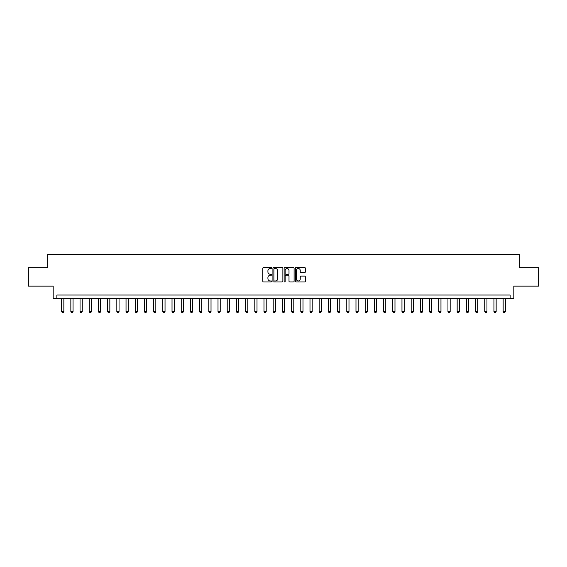 <?xml version="1.0" encoding="UTF-8"?>
<svg xmlns="http://www.w3.org/2000/svg" width="567" height="567" viewBox="0 0 567 567"><rect width="100%" height="100%" fill="white"/><g stroke="black" fill="none" stroke-linecap="round" stroke-linejoin="round"><path stroke-width="0.85" d="M271.728 268.028A0.503 0.503 0 0 0 271.224 267.518L263.549 267.518A0.723 0.723 0 0 0 262.826 268.241L262.826 281.246A0.723 0.723 0 0 0 263.549 281.969L271.224 281.969A0.503 0.503 0 0 0 271.728 281.459A0.503 0.503 0 0 0 271.224 280.956L270.225 280.956A2.311 2.311 0 0 1 267.915 278.645L267.915 277.561A2.311 2.311 0 0 1 270.225 275.25L271.224 275.25A0.503 0.503 0 0 0 271.728 274.747A0.503 0.503 0 0 0 271.224 274.237L270.225 274.237A2.311 2.311 0 0 1 267.915 271.926L267.915 270.842A2.311 2.311 0 0 1 270.225 268.531L271.224 268.531A0.503 0.503 0 0 0 271.728 268.028M304.607 272.614A0.723 0.723 0 0 0 305.329 271.891L305.329 268.241A0.723 0.723 0 0 0 304.607 267.518L296.087 267.518A0.723 0.723 0 0 0 295.364 268.241L295.364 281.246A0.723 0.723 0 0 0 296.087 281.969L304.607 281.969A0.723 0.723 0 0 0 305.329 281.246L305.329 276.838A0.723 0.723 0 0 0 304.607 276.115L300.964 276.115A0.723 0.723 0 0 0 300.241 276.838L300.241 279.021A1.935 1.935 0 0 1 298.306 280.956A1.935 1.935 0 0 1 296.378 279.021L296.378 270.466A1.935 1.935 0 0 1 298.306 268.531A1.935 1.935 0 0 1 300.241 270.466L300.241 271.891A0.723 0.723 0 0 0 300.964 272.614L304.607 272.614M510.137 298.66L513.815 298.66L513.815 286.151L538.65 286.151L538.65 267.752L519.337 267.752L519.337 254.505L47.663 254.505L47.663 267.752L28.35 267.752L28.35 286.151L53.185 286.151L53.185 298.66L510.137 298.66L510.137 294.982L56.863 294.982L56.863 298.66M282.869 268.241A0.723 0.723 0 0 0 282.146 267.518L273.62 267.518A0.723 0.723 0 0 0 272.904 268.241L272.904 281.246A0.723 0.723 0 0 0 273.62 281.969L282.146 281.969A0.723 0.723 0 0 0 282.869 281.246L282.869 268.241M284.854 267.518L293.38 267.518A0.723 0.723 0 0 1 294.096 268.241L294.096 281.246A0.723 0.723 0 0 1 293.38 281.969L289.73 281.969A0.723 0.723 0 0 1 289.007 281.246L289.007 275.973A0.723 0.723 0 0 0 288.284 275.25L285.867 275.25A0.723 0.723 0 0 0 285.144 275.973L285.144 281.459A0.503 0.503 0 0 1 284.641 281.969A0.503 0.503 0 0 1 284.131 281.459L284.131 268.241A0.723 0.723 0 0 1 284.854 267.518M274.421 268.531A0.503 0.503 0 0 0 273.911 269.034L273.911 280.452A0.503 0.503 0 0 0 274.421 280.956L275.463 280.956A2.311 2.311 0 0 0 277.773 278.645L277.773 270.842A2.311 2.311 0 0 0 275.463 268.531L274.421 268.531M289.007 270.502A1.935 1.935 0 0 0 287.072 268.567A1.935 1.935 0 0 0 285.144 270.502L285.144 273.514A0.723 0.723 0 0 0 285.867 274.237L288.284 274.237A0.723 0.723 0 0 0 289.007 273.514L289.007 270.502M61.647 298.66L61.647 311.538L63.851 311.538L63.851 298.66M63.851 311.538L63.306 312.495L62.2 312.495L61.647 311.538M70.847 298.66L70.847 311.538L73.051 311.538L73.051 298.66M73.051 311.538L72.498 312.495L71.399 312.495L70.847 311.538M80.039 298.66L80.039 311.538L82.25 311.538L82.25 298.66M82.25 311.538L81.698 312.495L80.592 312.495L80.039 311.538M89.239 298.66L89.239 311.538L91.45 311.538L91.45 298.66M91.45 311.538L90.897 312.495L89.792 312.495L89.239 311.538M98.438 298.66L98.438 311.538L100.642 311.538L100.642 298.66M100.642 311.538L100.097 312.495L98.991 312.495L98.438 311.538M107.638 298.66L107.638 311.538L109.842 311.538L109.842 298.66M109.842 311.538L109.289 312.495L108.191 312.495L107.638 311.538M116.83 298.66L116.83 311.538L119.042 311.538L119.042 298.66M119.042 311.538L118.489 312.495L117.383 312.495L116.83 311.538M126.03 298.66L126.03 311.538L128.241 311.538L128.241 298.66M128.241 311.538L127.688 312.495L126.583 312.495L126.03 311.538M135.23 298.66L135.23 311.538L137.434 311.538L137.434 298.66M137.434 311.538L136.888 312.495L135.782 312.495L135.23 311.538M144.429 298.66L144.429 311.538L146.633 311.538L146.633 298.66M146.633 311.538L146.08 312.495L144.982 312.495L144.429 311.538M153.629 298.66L153.629 311.538L155.833 311.538L155.833 298.66M155.833 311.538L155.28 312.495L154.174 312.495L153.629 311.538M162.821 298.66L162.821 311.538L165.032 311.538L165.032 298.66M165.032 311.538L164.48 312.495L163.374 312.495L162.821 311.538M172.021 298.66L172.021 311.538L174.232 311.538L174.232 298.66M174.232 311.538L173.679 312.495L172.574 312.495L172.021 311.538M181.22 298.66L181.22 311.538L183.424 311.538L183.424 298.66M183.424 311.538L182.872 312.495L181.773 312.495L181.22 311.538M190.42 298.66L190.42 311.538L192.624 311.538L192.624 298.66M192.624 311.538L192.071 312.495L190.966 312.495L190.42 311.538M199.612 298.66L199.612 311.538L201.824 311.538L201.824 298.66M201.824 311.538L201.271 312.495L200.165 312.495L199.612 311.538M208.812 298.66L208.812 311.538L211.023 311.538L211.023 298.66M211.023 311.538L210.47 312.495L209.365 312.495L208.812 311.538M218.012 298.66L218.012 311.538L220.216 311.538L220.216 298.66M220.216 311.538L219.67 312.495L218.564 312.495L218.012 311.538M227.211 298.66L227.211 311.538L229.415 311.538L229.415 298.66M229.415 311.538L228.862 312.495L227.764 312.495L227.211 311.538M236.404 298.66L236.404 311.538L238.615 311.538L238.615 298.66M238.615 311.538L238.062 312.495L236.956 312.495L236.404 311.538M245.603 298.66L245.603 311.538L247.814 311.538L247.814 298.66M247.814 311.538L247.262 312.495L246.156 312.495L245.603 311.538M254.803 298.66L254.803 311.538L257.007 311.538L257.007 298.66M257.007 311.538L256.461 312.495L255.356 312.495L254.803 311.538M264.002 298.66L264.002 311.538L266.207 311.538L266.207 298.66M266.207 311.538L265.654 312.495L264.555 312.495L264.002 311.538M273.202 298.66L273.202 311.538L275.406 311.538L275.406 298.66M275.406 311.538L274.853 312.495L273.748 312.495L273.202 311.538M282.394 298.66L282.394 311.538L284.606 311.538L284.606 298.66M284.606 311.538L284.053 312.495L282.947 312.495L282.394 311.538M291.594 298.66L291.594 311.538L293.798 311.538L293.798 298.66M293.798 311.538L293.252 312.495L292.147 312.495L291.594 311.538M300.793 298.66L300.793 311.538L302.998 311.538L302.998 298.66M302.998 311.538L302.445 312.495L301.346 312.495L300.793 311.538M309.993 298.66L309.993 311.538L312.197 311.538L312.197 298.66M312.197 311.538L311.644 312.495L310.539 312.495L309.993 311.538M319.186 298.66L319.186 311.538L321.397 311.538L321.397 298.66M321.397 311.538L320.844 312.495L319.738 312.495L319.186 311.538M328.385 298.66L328.385 311.538L330.596 311.538L330.596 298.66M330.596 311.538L330.044 312.495L328.938 312.495L328.385 311.538M337.585 298.66L337.585 311.538L339.789 311.538L339.789 298.66M339.789 311.538L339.236 312.495L338.138 312.495L337.585 311.538M346.784 298.66L346.784 311.538L348.988 311.538L348.988 298.66M348.988 311.538L348.436 312.495L347.33 312.495L346.784 311.538M355.977 298.66L355.977 311.538L358.188 311.538L358.188 298.66M358.188 311.538L357.635 312.495L356.53 312.495L355.977 311.538M365.176 298.66L365.176 311.538L367.388 311.538L367.388 298.66M367.388 311.538L366.835 312.495L365.729 312.495L365.176 311.538M374.376 298.66L374.376 311.538L376.58 311.538L376.58 298.66M376.58 311.538L376.034 312.495L374.929 312.495L374.376 311.538M383.576 298.66L383.576 311.538L385.78 311.538L385.78 298.66M385.78 311.538L385.227 312.495L384.128 312.495L383.576 311.538M392.768 298.66L392.768 311.538L394.979 311.538L394.979 298.66M394.979 311.538L394.426 312.495L393.321 312.495L392.768 311.538M401.968 298.66L401.968 311.538L404.179 311.538L404.179 298.66M404.179 311.538L403.626 312.495L402.52 312.495L401.968 311.538M411.167 298.66L411.167 311.538L413.371 311.538L413.371 298.66M413.371 311.538L412.826 312.495L411.72 312.495L411.167 311.538M420.367 298.66L420.367 311.538L422.571 311.538L422.571 298.66M422.571 311.538L422.018 312.495L420.92 312.495L420.367 311.538M429.566 298.66L429.566 311.538L431.771 311.538L431.771 298.66M431.771 311.538L431.218 312.495L430.112 312.495L429.566 311.538M438.759 298.66L438.759 311.538L440.97 311.538L440.97 298.66M440.97 311.538L440.417 312.495L439.312 312.495L438.759 311.538M447.958 298.66L447.958 311.538L450.17 311.538L450.17 298.66M450.17 311.538L449.617 312.495L448.511 312.495L447.958 311.538M457.158 298.66L457.158 311.538L459.362 311.538L459.362 298.66M459.362 311.538L458.809 312.495L457.711 312.495L457.158 311.538M466.358 298.66L466.358 311.538L468.562 311.538L468.562 298.66M468.562 311.538L468.009 312.495L466.903 312.495L466.358 311.538M475.55 298.66L475.55 311.538L477.761 311.538L477.761 298.66M477.761 311.538L477.208 312.495L476.103 312.495L475.55 311.538M484.75 298.66L484.75 311.538L486.961 311.538L486.961 298.66M486.961 311.538L486.408 312.495L485.302 312.495L484.75 311.538M493.949 298.66L493.949 311.538L496.153 311.538L496.153 298.66M496.153 311.538L495.601 312.495L494.502 312.495L493.949 311.538M503.149 298.66L503.149 311.538L505.353 311.538L505.353 298.66M505.353 311.538L504.8 312.495L503.694 312.495L503.149 311.538"/></g></svg>
